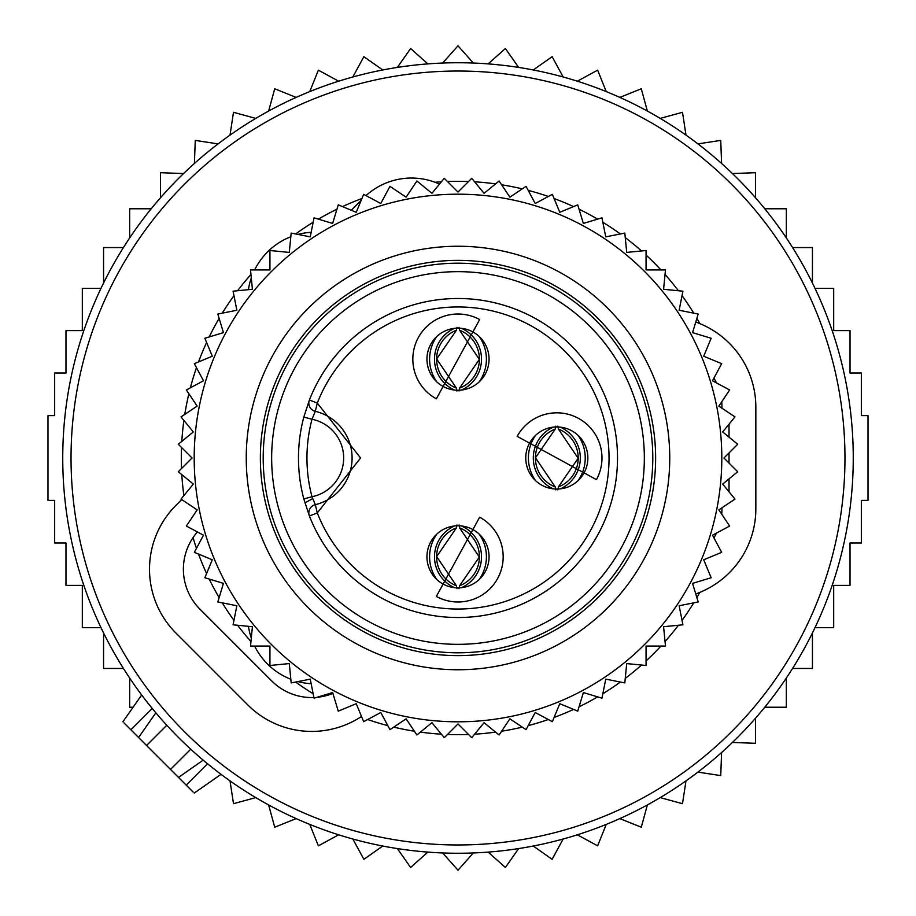 <?xml version="1.0" encoding="UTF-8"?>
<svg xmlns="http://www.w3.org/2000/svg" width="916" height="916" viewBox="0 0 916 916"><rect width="100%" height="100%" fill="white"/><g stroke="black" fill="none" stroke-linecap="round" stroke-linejoin="round"><path stroke-width="1.37" d="M729.033 437.15L729.033 424.177M729.033 452.916L729.033 463.084M729.033 491.823L729.033 478.85M479.205 381.869A39.273 39.251 -90 0 0 479.205 336.504M459.03 327.344L459.626 330.252A31.052 31.03 -90 0 1 459.626 388.121L459.03 391.017M436.795 381.869A39.273 39.251 -90 0 1 436.795 336.504M456.97 391.017L456.374 388.121A31.052 31.03 -90 0 1 456.374 330.252L456.97 327.344M578.03 480.682A39.273 39.251 -90 0 0 578.03 435.318M557.855 426.158L558.439 429.066A31.052 31.03 -90 0 1 558.439 486.934L557.855 489.842M535.608 480.682A39.273 39.251 -90 0 1 535.608 435.318M555.783 489.842L555.188 486.934A31.052 31.03 -90 0 1 555.188 429.066L555.783 426.158M479.205 579.496A39.273 39.251 -90 0 0 479.205 534.131M459.03 524.982L459.626 527.879A31.052 31.03 -90 0 1 459.626 585.748L459.03 588.656M436.795 579.496A39.273 39.251 -90 0 1 436.795 534.131M456.97 588.656L456.374 585.748A31.052 31.03 -90 0 1 456.374 527.879L456.97 524.982M271.079 512.846A194.81 194.81 0 0 1 403.155 271.079A194.81 194.81 0 0 1 644.921 403.155A194.81 194.81 0 0 1 512.846 644.921A194.81 194.81 0 0 1 271.079 512.846M303.814 498.911L309.402 515.994A159.521 159.521 0 0 0 509.502 608.98A159.521 159.521 0 0 0 611.064 413.093A159.521 159.521 0 0 1 509.502 608.98A159.521 159.521 0 0 1 309.402 515.994L317.291 512.914L315.31 504.67A8.473 8.473 0 0 0 309.402 515.994A8.473 8.473 0 0 1 315.31 504.67A47.998 47.998 0 0 0 315.31 411.33L312.001 419.265L303.814 417.089L309.402 400.006A159.521 159.521 0 0 1 611.064 413.093A159.521 159.521 0 0 0 309.402 400.006L317.291 403.086A151.048 151.048 0 0 1 602.934 415.475A151.048 151.048 0 0 1 506.766 600.953A151.048 151.048 0 0 1 317.291 512.914L360.595 458L317.291 403.086L315.31 411.33A8.473 8.473 0 0 1 309.402 400.006A8.473 8.473 0 0 0 315.31 411.33L315.31 411.33A47.998 47.998 0 0 1 315.31 504.67L312.001 496.735A151.048 151.048 0 0 1 312.001 419.265A39.525 39.525 0 0 1 312.001 496.735L303.814 498.911A159.521 159.521 0 0 1 303.814 417.089A159.521 159.521 0 0 0 303.814 498.911M436.348 398.826L479.652 319.547A45.17 45.17 0 0 0 418.36 337.523A45.17 45.17 0 0 0 436.348 398.826M517.174 436.348L596.453 479.652A45.17 45.17 0 0 0 578.477 418.36A45.17 45.17 0 0 0 517.174 436.348M479.652 517.174L436.348 596.453A45.17 45.17 0 0 0 497.64 578.477A45.17 45.17 0 0 0 479.652 517.174M443.115 386.438A31.052 31.052 0 0 1 430.749 344.301A31.052 31.052 0 0 1 472.885 331.935A31.052 31.052 0 0 1 485.251 374.072A31.052 31.052 0 0 1 443.115 386.438M529.562 443.115A31.052 31.052 0 0 1 571.698 430.749A31.052 31.052 0 0 1 584.065 472.885A31.052 31.052 0 0 1 541.928 485.251A31.052 31.052 0 0 1 529.562 443.115M472.885 529.562A31.052 31.052 0 0 1 485.251 571.698A31.052 31.052 0 0 1 443.115 584.065A31.052 31.052 0 0 1 430.749 541.928A31.052 31.052 0 0 1 472.885 529.562M547.333 294.471A186.337 186.337 0 0 1 621.529 547.333A186.337 186.337 0 0 1 368.667 621.529A186.337 186.337 0 0 1 294.471 368.667A186.337 186.337 0 0 1 547.333 294.471M252.415 626.716L233.076 624.815L236.866 605.751L217.813 601.961L223.447 583.366L204.852 577.733L212.294 559.779L194.341 552.337L203.501 535.207L186.36 526.047L197.158 509.88L181.002 499.094L193.322 484.072L178.311 471.74L192.051 458L178.311 444.26L193.322 431.928L181.002 416.906L197.158 406.12L186.36 389.953L203.501 380.793L194.341 363.663L212.294 356.221L204.852 338.267L223.447 332.634L217.813 314.039L236.866 310.249L233.076 291.185L252.415 289.284L250.515 269.945L269.945 269.945L269.945 250.515L289.284 252.415L291.185 233.076L310.249 236.866L314.039 217.813L332.634 223.447L338.267 204.852L356.221 212.294L363.663 194.341L380.793 203.501L389.953 186.36L406.12 197.158L416.906 181.002L431.928 193.322L444.26 178.311L458 192.051L471.74 178.311L484.072 193.322L499.094 181.002L509.88 197.158L526.047 186.36L535.207 203.501L552.337 194.341L559.779 212.294L577.733 204.852L583.366 223.447L601.961 217.813L605.751 236.866L624.815 233.076L626.716 252.415L646.055 250.515L646.055 269.945L665.485 269.945L663.585 289.284L682.924 291.185L679.134 310.249L698.187 314.039L692.553 332.634L711.148 338.267L703.706 356.221L721.659 363.663L712.499 380.793L729.64 389.953L718.842 406.12L734.998 416.906L722.678 431.928L737.689 444.26L723.949 458L737.689 471.74L722.678 484.072L734.998 499.094L718.842 509.88L729.64 526.047L712.499 535.207L721.659 552.337L703.706 559.779L711.148 577.733L692.553 583.366L698.187 601.961L679.134 605.751L682.924 624.815L663.585 626.716L665.485 646.055L646.055 646.055L646.055 665.485L626.716 663.585L624.815 682.924L605.751 679.134L601.961 698.187L583.366 692.553L577.733 711.148L559.779 703.706L552.337 721.659L535.207 712.499L526.047 729.64L509.88 718.842L499.094 734.998L484.072 722.678L471.74 737.689L458 723.949L444.26 737.689L431.928 722.678L416.906 734.998L406.12 718.842L389.953 729.64L380.793 712.499L363.663 721.659L356.221 703.706L338.267 711.148L332.634 692.553L314.039 698.187L310.249 679.134L291.185 682.924L289.284 663.585L269.945 665.485L269.945 646.055L250.515 646.055L252.415 626.716M711.137 532.276A263.808 263.808 0 0 1 383.724 711.137A263.808 263.808 0 0 1 204.863 383.724A263.808 263.808 0 0 1 532.276 204.863A263.808 263.808 0 0 1 711.137 532.276M661.18 517.62A211.745 211.745 0 0 0 517.62 254.82A211.745 211.745 0 0 0 254.82 398.38A211.745 211.745 0 0 0 398.38 661.18A211.745 211.745 0 0 0 661.18 517.62M647.635 513.636A197.627 197.627 0 0 0 513.636 268.365A197.627 197.627 0 0 0 268.365 402.364A197.627 197.627 0 0 0 402.364 647.635A197.627 197.627 0 0 0 647.635 513.636M248.419 289.674A67.761 67.761 0 0 1 251.293 277.949M254.625 269.945A67.761 67.761 0 0 1 290.819 236.752M297.952 234.427A67.761 67.761 0 0 1 311.154 232.275M311.154 683.725A67.761 67.761 0 0 1 297.952 681.573M290.819 679.248A67.761 67.761 0 0 1 254.625 646.055M251.293 638.051A67.761 67.761 0 0 1 248.419 626.326M695.759 322.054A90.341 90.341 0 0 1 755.837 407.185L755.837 508.815A90.341 90.341 0 0 1 695.759 593.946M713.919 378.148A56.471 56.471 0 0 1 716.484 382.922M721.705 401.838A56.471 56.471 0 0 1 721.957 407.185L721.957 408.192M721.957 507.808L721.957 508.815A56.471 56.471 0 0 1 721.705 514.162M716.484 533.078A56.471 56.471 0 0 1 713.919 537.852M133.118 707.221L129.671 707.221L129.671 678.069M183.566 173.548L160.495 172.7L160.495 197.776M194.41 163.472L195.257 140.4L218.077 143.892M230.008 135.121L233.5 112.302L255.77 118.393M268.628 111.054L274.72 88.783L296.143 97.394M309.757 91.589L318.367 70.166L338.657 81.181M352.855 76.978L363.87 56.689L382.762 69.971M397.349 67.418L410.62 48.537L427.864 63.891M442.646 63.044L458 45.8L473.354 63.044M488.136 63.891L505.38 48.537L518.651 67.418M533.238 69.971L552.13 56.689L563.145 76.978M815.011 627.632L833.686 627.632L833.686 585.381L850.025 585.381L850.025 542.993L861.338 542.993L861.338 500.376L868.013 500.376L868.013 415.624L861.338 415.624L861.338 373.007L850.025 373.007L850.025 330.619L833.686 330.619L833.686 288.368L815.011 288.368M792.58 668.451L812.435 668.451L812.435 632.956M764.791 707.221L786.329 707.221L786.329 678.069M732.434 742.452L755.505 743.3L755.505 718.224M721.59 752.528L720.743 775.6L697.923 772.108M685.992 780.879L682.5 803.698L660.23 797.607M647.372 804.946L641.28 827.217L619.857 818.606M606.243 824.411L597.633 845.834L577.343 834.82M563.145 839.022L552.13 859.311L533.238 846.029M518.651 848.582L505.38 867.463L488.136 852.109M473.354 852.956L458 870.2L442.646 852.956M427.864 852.109L410.62 867.463L397.349 848.582M382.762 846.029L363.87 859.311L352.855 839.022M123.42 668.451L103.565 668.451L103.565 632.956M100.989 627.632L82.314 627.632L82.314 585.381L65.975 585.381L65.975 542.993L54.662 542.993L54.662 500.376L47.987 500.376L47.987 415.624L54.662 415.624L54.662 373.007L65.975 373.007L65.975 330.619L82.314 330.619L82.314 288.368L100.989 288.368M812.435 283.044L812.435 247.549L792.58 247.549M786.329 237.931L786.329 208.779L764.791 208.779M755.505 197.776L755.505 172.7L732.434 173.548M721.59 163.472L720.743 140.4L697.923 143.892M685.992 135.121L682.5 112.302L660.23 118.393M647.372 111.054L641.28 88.783L619.857 97.394M606.243 91.589L597.633 70.166L577.343 81.181M151.209 208.779L129.671 208.779L129.671 237.931M123.42 247.549L103.565 247.549L103.565 283.044M230.008 780.879L233.5 803.698L255.77 797.607M268.628 804.946L274.72 827.217L296.143 818.606M309.757 824.411L318.367 845.834L338.657 834.82M193.127 792.031L138.579 737.495L148.953 722.69M123.969 722.873L138.579 737.495L155.846 712.831L159.018 716.541M78.73 346.717A395.265 395.265 0 0 0 346.717 837.27A395.265 395.265 0 0 0 837.27 569.283A395.265 395.265 0 0 0 569.283 78.73A395.265 395.265 0 0 0 78.73 346.717M178.506 777.421L203.169 760.154L199.459 756.982M181.723 499.575L175.964 505.334A90.341 90.341 0 0 0 175.964 633.093L247.835 704.965A90.341 90.341 0 0 0 361.511 716.461M351.275 210.233L361.179 200.329M439.508 184.093A67.761 67.761 0 0 0 366.022 195.6M197.421 531.956A56.471 56.471 0 0 0 199.917 609.14L271.789 681.012A56.471 56.471 0 0 0 313.902 697.511M316.959 697.305A56.471 56.471 0 0 0 332.897 693.423M461.481 390.044A33.778 33.755 -90 0 0 461.481 328.329M454.519 390.044A33.778 33.755 -90 0 1 454.519 328.329M560.294 488.858A33.778 33.755 -90 0 0 560.294 427.142M553.333 488.858A33.778 33.755 -90 0 1 553.333 427.142M461.481 587.671A33.778 33.755 -90 0 0 461.481 525.956M454.519 587.671A33.778 33.755 -90 0 1 454.519 525.956M304.936 502.907L312.665 498.602M86.688 349.053A386.964 386.964 0 0 0 349.053 829.312A386.964 386.964 0 0 0 829.312 566.947A386.964 386.964 0 0 0 566.947 86.688A386.964 386.964 0 0 0 86.688 349.053M699.858 592.366A276.678 276.678 0 0 1 696.87 597.621M693.733 602.854A276.678 276.678 0 0 1 682.042 620.361M678.401 625.262A276.678 276.678 0 0 1 665.039 641.532M660.951 646.055A276.678 276.678 0 0 1 646.055 660.951M641.532 665.039A276.678 276.678 0 0 1 625.262 678.401M620.361 682.042A276.678 276.678 0 0 1 602.854 693.733M597.621 696.87A276.678 276.678 0 0 1 579.049 706.797M573.53 709.408A276.678 276.678 0 0 1 554.077 717.468M548.329 719.518A276.678 276.678 0 0 1 528.188 725.632M522.269 727.121A276.678 276.678 0 0 1 501.613 731.22M495.579 732.113A276.678 276.678 0 0 1 474.625 734.185M468.523 734.483A276.678 276.678 0 0 1 447.477 734.483M441.375 734.185A276.678 276.678 0 0 1 420.421 732.113M414.387 731.22A276.678 276.678 0 0 1 393.731 727.121M387.811 725.632A276.678 276.678 0 0 1 367.671 719.518M361.923 717.468A276.678 276.678 0 0 1 360.686 716.999M313.146 693.733A276.678 276.678 0 0 1 295.639 682.042M250.961 641.532A276.678 276.678 0 0 1 237.599 625.262M233.958 620.361A276.678 276.678 0 0 1 222.267 602.854M219.13 597.621A276.678 276.678 0 0 1 209.203 579.049M206.592 573.53A276.678 276.678 0 0 1 198.532 554.077M196.482 548.329A276.678 276.678 0 0 1 193.024 537.646M183.887 495.579A276.678 276.678 0 0 1 181.815 474.625M181.517 468.523A276.678 276.678 0 0 1 181.517 447.477M181.815 441.375A276.678 276.678 0 0 1 183.887 420.421M184.78 414.387A276.678 276.678 0 0 1 188.879 393.731M190.368 387.811A276.678 276.678 0 0 1 196.482 367.671M198.532 361.923A276.678 276.678 0 0 1 206.592 342.47M209.203 336.951A276.678 276.678 0 0 1 219.13 318.379M222.267 313.146A276.678 276.678 0 0 1 233.958 295.639M237.599 290.738A276.678 276.678 0 0 1 250.961 274.468M295.639 233.958A276.678 276.678 0 0 1 313.146 222.267M318.379 219.13A276.678 276.678 0 0 1 336.951 209.203M342.47 206.592A276.678 276.678 0 0 1 361.923 198.532M435.089 182.273A276.678 276.678 0 0 1 441.375 181.815M447.477 181.517A276.678 276.678 0 0 1 468.523 181.517M474.625 181.815A276.678 276.678 0 0 1 495.579 183.887M501.613 184.78A276.678 276.678 0 0 1 522.269 188.879M528.188 190.368A276.678 276.678 0 0 1 548.329 196.482M554.077 198.532A276.678 276.678 0 0 1 573.53 206.592M579.049 209.203A276.678 276.678 0 0 1 597.621 219.13M602.854 222.267A276.678 276.678 0 0 1 620.361 233.958M625.262 237.599A276.678 276.678 0 0 1 641.532 250.961M646.055 255.049A276.678 276.678 0 0 1 660.951 269.945M665.039 274.468A276.678 276.678 0 0 1 678.401 290.738M682.042 295.639A276.678 276.678 0 0 1 693.733 313.146M696.87 318.379A276.678 276.678 0 0 1 699.858 323.634M186.211 785.115L207.543 763.784M130.885 729.789L152.216 708.457M146.571 745.475L166.792 725.254M170.525 769.429L190.746 749.208M459.569 388.132L479.343 359.393L459.569 330.241M456.431 330.241L436.657 358.969L456.431 388.132M558.382 486.946L578.156 458.218L558.382 429.054M555.245 429.054L535.471 457.782L555.245 486.946M459.569 585.759L479.343 557.031L459.569 527.868M456.431 527.868L436.657 556.607L456.431 585.759M194.192 793.107L221.008 774.329M122.893 721.808L141.671 694.992"/></g></svg>

